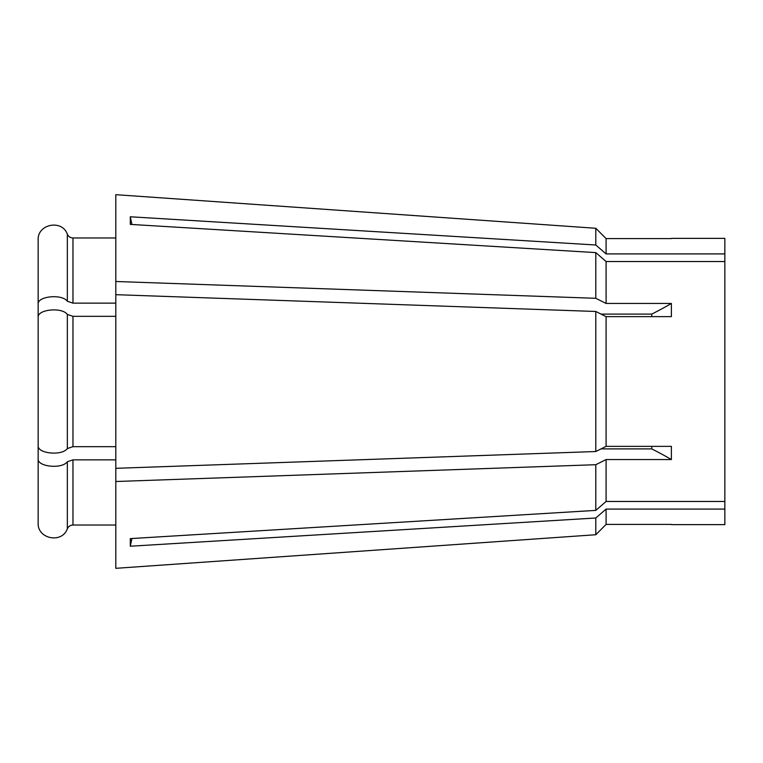 <?xml version="1.0" encoding="UTF-8"?>
<svg xmlns="http://www.w3.org/2000/svg" width="763" height="763" viewBox="0 0 763 763"><rect width="100%" height="100%" fill="white"/><g stroke="black" fill="none" stroke-linecap="round" stroke-linejoin="round"><path stroke-width="1.14" d="M115.804 316.33L72.971 316.33L67.344 314.451C62.022 306.869 37.234 309.368 38.15 317.37L38.15 445.63C37.234 453.632 62.022 456.131 67.344 448.549L72.971 446.67L115.804 446.67M651.869 446.365L651.716 448.882L601.072 448.882L606.089 446.365L671.383 446.365L671.383 459.555A380.651 190.33 0 0 0 651.716 448.882M651.716 314.118L601.072 314.118L606.089 316.635L606.089 446.365L595.798 451.524L595.798 311.476L606.089 316.635L671.383 316.635L671.383 303.445A380.651 190.33 0 0 1 651.716 314.118L651.869 316.635M115.804 194.679L595.798 228.271L115.804 194.679L115.804 281.49L595.798 298.295L606.089 303.445L606.089 261.528L724.85 261.528L724.85 501.472L606.089 501.472L595.798 510.39L130.292 538.611L130.292 546.222A304.523 263.721 180 0 1 131.989 538.506M606.089 303.445L671.383 303.445M595.798 311.476L115.804 294.68L115.804 481.51L595.798 464.705L606.089 459.555L671.383 459.555M606.089 459.555L606.089 501.472M724.85 501.472L724.85 524.629L671.554 524.629M724.85 509.083L606.089 509.083L606.089 524.419L671.383 524.419M595.798 464.705L595.798 510.39M115.804 481.51L115.804 568.321L595.798 534.729L606.089 524.419L595.798 534.729L595.798 518.001L130.292 546.222M115.804 459.86L72.971 459.86L67.344 461.739C62.022 469.321 37.234 466.813 38.15 458.811L38.15 304.189C37.225 296.178 62.032 293.688 67.344 301.261L72.971 303.14L115.804 303.14M671.554 238.371L724.85 238.371L724.85 253.917L606.089 253.917L595.798 244.999L130.292 216.778A304.523 263.721 180 0 0 131.989 224.494M671.383 238.581L606.089 238.581L606.089 253.917M595.798 228.271L606.089 238.581L595.798 228.271L595.798 244.999M606.089 261.528L595.798 252.61L595.798 298.295M595.798 252.61L130.292 224.389L130.292 216.778M724.85 261.528L724.85 253.917M606.089 509.083L595.798 518.001M115.804 468.32L595.798 451.524M115.804 294.68L115.804 281.49M38.15 305.753L38.15 240.059C37.225 224.036 62.061 219.067 67.344 234.212C68.47 236.597 70.349 237.846 72.971 237.97L115.804 237.97M38.15 458.811L38.15 522.941C37.234 538.964 62.032 543.933 67.344 528.788C68.46 526.413 70.33 525.154 72.971 525.03L115.804 525.03M38.15 240.059L38.15 304.189M115.804 568.321L595.798 534.729M38.15 457.247L38.15 522.941M67.344 314.451L67.344 448.549M72.971 316.33L72.971 446.67M72.971 237.97L72.971 303.14M72.971 459.86L72.971 525.03M67.344 234.212L67.344 301.261M67.344 461.739L67.344 528.788"/></g></svg>

